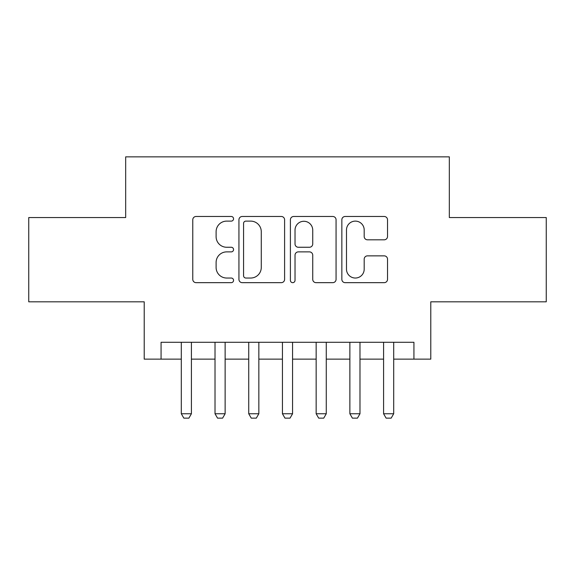 <?xml version="1.0" encoding="UTF-8"?>
<svg xmlns="http://www.w3.org/2000/svg" width="575" height="575" viewBox="0 0 575 575"><rect width="100%" height="100%" fill="white"/><g stroke="black" fill="none" stroke-linecap="round" stroke-linejoin="round"><path stroke-width="0.86" d="M233.558 218.795A2.314 2.314 0 0 0 231.243 216.48L196.082 216.48A3.306 3.306 0 0 0 192.776 219.787L192.776 279.357A3.306 3.306 0 0 0 196.082 282.663L231.243 282.663A2.314 2.314 0 0 0 233.558 280.348A2.314 2.314 0 0 0 231.243 278.034L226.694 278.034A10.587 10.587 0 0 1 216.107 267.44L216.107 262.48A10.587 10.587 0 0 1 226.694 251.886L231.243 251.886A2.314 2.314 0 0 0 233.558 249.572A2.314 2.314 0 0 0 231.243 247.257L226.694 247.257A10.587 10.587 0 0 1 216.107 236.67L216.107 231.703A10.587 10.587 0 0 1 226.694 221.116L231.243 221.116A2.314 2.314 0 0 0 233.558 218.795M384.208 239.811A3.306 3.306 0 0 0 387.521 236.505L387.521 219.787A3.306 3.306 0 0 0 384.208 216.48L345.165 216.48A3.306 3.306 0 0 0 341.852 219.787L341.852 279.357A3.306 3.306 0 0 0 345.165 282.663L384.208 282.663A3.306 3.306 0 0 0 387.521 279.357L387.521 259.167A3.306 3.306 0 0 0 384.208 255.861L367.497 255.861A3.306 3.306 0 0 0 364.191 259.167L364.191 269.179A8.855 8.855 0 0 1 355.336 278.034A8.855 8.855 0 0 1 346.488 269.179L346.488 229.964A8.855 8.855 0 0 1 355.336 221.116A8.855 8.855 0 0 1 364.191 229.964L364.191 236.505A3.306 3.306 0 0 0 367.497 239.811L384.208 239.811M161.072 359.138L161.072 342.283L413.928 342.283L413.928 359.138L430.783 359.138L430.783 301.825L546.25 301.825L546.25 217.544L449.327 217.544L449.327 156.86L125.673 156.86L125.673 217.544L28.75 217.544L28.75 301.825L144.217 301.825L144.217 359.138L181.305 359.138M284.603 219.787A3.306 3.306 0 0 0 281.297 216.48L242.248 216.48A3.306 3.306 0 0 0 238.934 219.787L238.934 279.357A3.306 3.306 0 0 0 242.248 282.663L281.297 282.663A3.306 3.306 0 0 0 284.603 279.357L284.603 219.787M293.703 216.48L332.752 216.48A3.306 3.306 0 0 1 336.066 219.787L336.066 279.357A3.306 3.306 0 0 1 332.752 282.663L316.042 282.663A3.306 3.306 0 0 1 312.735 279.357L312.735 255.199A3.306 3.306 0 0 0 309.422 251.886L298.339 251.886A3.306 3.306 0 0 0 295.025 255.199L295.025 280.348A2.314 2.314 0 0 1 292.711 282.663A2.314 2.314 0 0 1 290.397 280.348L290.397 219.787A3.306 3.306 0 0 1 293.703 216.48M191.417 359.138L215.014 359.138M225.127 359.138L248.731 359.138M258.843 359.138L282.44 359.138M292.56 359.138L316.157 359.138M326.269 359.138L349.873 359.138M359.986 359.138L383.582 359.138M393.695 359.138L413.928 359.138M245.884 221.116A2.314 2.314 0 0 0 243.57 223.431L243.57 275.713A2.314 2.314 0 0 0 245.884 278.034L250.686 278.034A10.587 10.587 0 0 0 261.273 267.44L261.273 231.703A10.587 10.587 0 0 0 250.686 221.116L245.884 221.116M312.735 230.129A8.855 8.855 0 0 0 303.88 221.282A8.855 8.855 0 0 0 295.025 230.129L295.025 243.944A3.306 3.306 0 0 0 298.339 247.257L309.422 247.257A3.306 3.306 0 0 0 312.735 243.944L312.735 230.129M191.417 342.283L191.417 413.756L188.888 418.14L183.835 418.14L181.305 413.756L181.305 342.283M181.305 413.756L191.417 413.756M225.127 342.283L225.127 413.756L222.604 418.14L217.544 418.14L215.014 413.756L215.014 342.283M215.014 413.756L225.127 413.756M258.843 342.283L258.843 413.756L256.313 418.14L251.261 418.14L248.731 413.756L248.731 342.283M248.731 413.756L258.843 413.756M292.56 342.283L292.56 413.756L290.03 418.14L284.97 418.14L282.44 413.756L282.44 342.283M282.44 413.756L292.56 413.756M326.269 342.283L326.269 413.756L323.739 418.14L318.687 418.14L316.157 413.756L316.157 342.283M316.157 413.756L326.269 413.756M359.986 342.283L359.986 413.756L357.456 418.14L352.396 418.14L349.873 413.756L349.873 342.283M349.873 413.756L359.986 413.756M393.695 342.283L393.695 413.756L391.165 418.14L386.113 418.14L383.582 413.756L383.582 342.283M383.582 413.756L393.695 413.756"/></g></svg>
